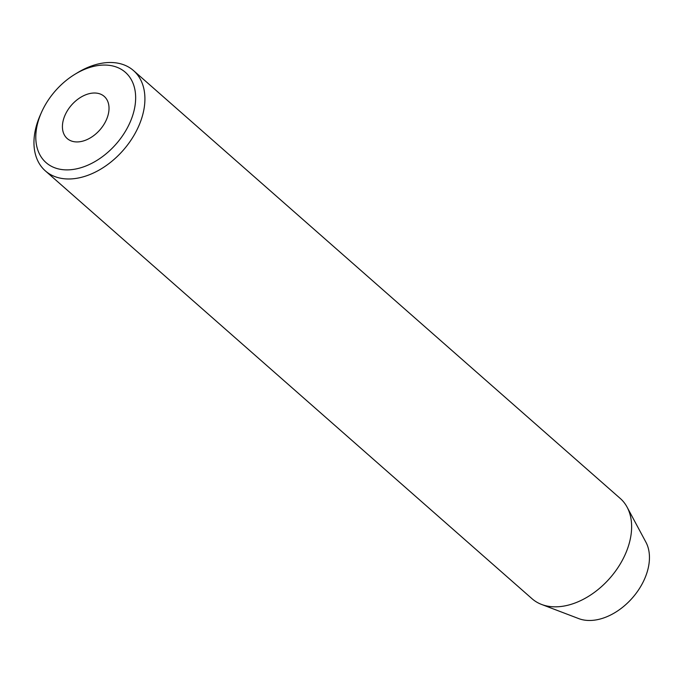 <?xml version="1.0" encoding="UTF-8"?>
<svg xmlns="http://www.w3.org/2000/svg" width="683" height="683" viewBox="0 0 683 683"><rect width="100%" height="100%" fill="white"/><g stroke="black" fill="none" stroke-linecap="round" stroke-linejoin="round"><path stroke-width="1.02" d="M93.042 93.059A28.046 18.842 -48.7 0 0 66.738 111.799A28.046 18.842 -48.7 0 0 67.207 138.538A28.046 18.842 -48.7 0 0 78.4 141.885A28.046 18.842 -48.7 0 0 104.704 123.145A28.046 18.842 -48.7 0 0 104.234 96.405A28.046 18.842 -48.7 0 0 93.042 93.059M70.025 169.777A60.095 40.365 -48.7 0 0 133.125 114.052A60.095 40.365 -48.7 0 0 101.417 65.167A60.095 40.365 -48.7 0 0 74.959 74.268A60.095 40.365 -48.7 0 0 41.501 112.336A60.095 40.365 -48.7 0 0 70.025 169.777M74.959 74.268L77.478 72.74A66.772 44.856 131.3 0 1 106.872 62.614A66.772 44.856 131.3 0 1 133.526 70.588A66.772 44.856 131.3 0 1 134.628 134.244A66.772 44.856 131.3 0 1 71.997 178.861A66.772 44.856 131.3 0 1 45.351 170.887A66.772 44.856 131.3 0 1 40.297 115.034L41.501 112.336M45.351 170.887L532.057 598.743A66.772 44.856 -48.7 0 0 541.559 604.438L578.697 618.593A52.463 35.243 -48.7 0 0 592.17 620.386A52.463 35.243 -48.7 0 0 638.007 590.701A52.463 35.243 -48.7 0 0 645.896 542.148L627.096 507.136A66.772 44.856 -48.7 0 0 620.232 498.436L133.526 70.588M541.559 604.438A66.772 44.856 -48.7 0 0 558.711 606.709A66.772 44.856 -48.7 0 0 617.056 568.939A66.772 44.856 -48.7 0 0 627.096 507.136"/></g></svg>
